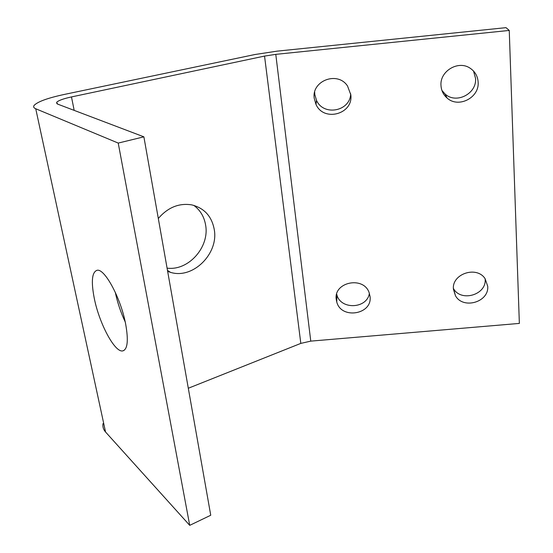 <?xml version="1.0" encoding="UTF-8"?>
<svg xmlns="http://www.w3.org/2000/svg" width="553" height="553" viewBox="0 0 553 553"><rect width="100%" height="100%" fill="white"/><g stroke="black" fill="none" stroke-linecap="round" stroke-linejoin="round"><path stroke-width="0.83" d="M125.213 321.908C120.754 312.417 117.45 302.539 115.28 292.281M125.649 324.01C128.579 340.517 127.598 349.489 122.711 350.913C114.748 352.69 99.229 323.394 94.293 298.426C91.017 281.56 91.922 272.187 97.003 270.306C104.476 268.005 120.817 298.039 125.649 324.01M441.011 85.805C441.398 90.733 443.416 94.805 447.066 98.012C458.299 108.526 479.555 97.77 478.138 82.107C477.73 76.259 475.131 71.683 470.354 68.365C458.465 59.772 439.428 71.219 441.011 85.805M441.923 90.443L445.089 94.017C456.114 104.351 476.956 93.782 475.552 78.395L473.541 71.054M314.249 98.427L316.005 104.441C323.775 122.282 353.54 114.139 350.809 94.784L347.533 86.026C337.724 70.743 311.353 80.697 314.249 98.427M314.678 92.123L314.775 94.439L316.496 100.349C323.505 116.469 350.263 111.395 350.685 93.775M336.245 299.45L336.77 302.021C341.215 319.703 372.604 314.567 370.054 296.498L369.134 292.634C363.48 275.774 333.39 282.092 336.245 299.45M336.68 294.113L336.867 294.79C340.627 310.067 367.178 308.885 369.383 293.318M453.425 289.219L455.458 295.696C463.02 309.763 489.26 302.145 487.711 286.226L485.078 278.657C476.679 265.461 451.601 273.922 453.425 289.219M453.398 288.41L453.474 288.542C460.912 302.394 486.688 294.887 485.154 279.203L485.126 278.719M167.656 271.399L170.552 272.366C193.087 279.438 218.898 253.474 214.232 229.384C211.709 216.209 204.202 208.039 191.711 204.873C178.985 202.875 167.856 207.416 158.31 218.483M167.082 268.122C188.525 271.094 209.787 246.908 205.605 225.043C204.181 216.686 200.241 210.126 193.778 205.363M118.224 143.075L189.72 525.35L210.741 515.251L143.884 136.833L118.224 143.075L35.731 108.754C33.657 107.87 33.125 106.743 34.141 105.367C37.735 101.641 47.786 97.999 64.307 94.439L254.954 54.519L277.053 51.153L506.009 27.65L509.251 30.436L519.357 323.415L310.765 341.125L300.818 343.392L188.303 388.254M143.884 136.833L57.581 104.082L56.641 102.353C58.328 100.528 63.27 98.724 71.475 96.927L264.541 56.081L275.781 54.36L509.251 30.436M189.72 525.35L105.561 432.017C103.37 429.543 102.519 426.75 102.996 423.639M264.541 56.081L300.818 343.392M71.475 96.927L74.185 110.386M275.781 54.36L310.765 341.125M35.731 108.754L105.561 432.017M122.711 350.913L123.996 350.45M445.089 94.017L447.066 98.012M316.496 100.349L316.005 104.441M336.867 294.79L336.77 302.021M453.474 288.542L455.458 295.696M167.483 270.417L170.552 272.366M56.641 102.353L56.931 103.764"/></g></svg>
